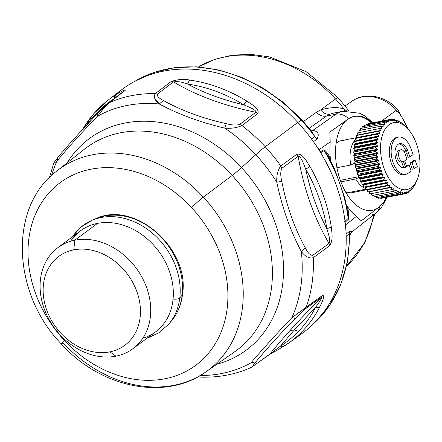 <?xml version="1.0" encoding="UTF-8"?>
<svg xmlns="http://www.w3.org/2000/svg" width="442" height="442" viewBox="0 0 442 442"><rect width="100%" height="100%" fill="white"/><g stroke="black" fill="none" stroke-linecap="round" stroke-linejoin="round"><path stroke-width="0.66" d="M173.076 299.024A6.348 2.873 6.8 0 0 179.8 297.814A65.72 52.863 53.4 0 1 169.01 323.859A65.72 52.863 -126.6 0 0 179.8 297.814A6.348 2.873 -173.2 0 1 173.076 299.024M71.819 237.277L80.676 227.26L92.03 220.293A65.72 52.863 53.4 0 1 153.523 234.177A65.72 52.863 53.4 0 1 179.8 297.814L182.165 295.168A64.786 52.112 53.4 0 1 171.524 320.842A64.786 52.112 -126.6 0 0 182.165 295.168L179.8 297.814A65.72 52.863 -126.6 0 0 153.523 234.177A65.72 52.863 -126.6 0 0 92.03 220.293A65.72 52.863 -126.6 0 0 72.698 236.625M146.921 338.318L159.07 332.721L169.01 323.859L171.524 320.842C177.618 313.439 181.286 304.626 182.529 294.405C190.132 248.896 134.606 199.718 95.643 218.751A64.786 52.112 53.4 0 1 156.264 232.442A64.786 52.112 53.4 0 1 182.165 295.168A5.879 2.658 6.8 0 0 182.529 294.405A5.879 2.658 -173.2 0 1 182.165 295.168A64.786 52.112 -126.6 0 0 156.264 232.442A64.786 52.112 -126.6 0 0 95.643 218.751L92.03 220.293M351.694 232.033L352.081 231.79L349.76 231.105L346.086 234.089A151.612 121.948 -126.6 0 0 345.307 223.652L345.71 224.796L346.158 233.829L345.71 224.796L345.307 223.652A151.612 121.948 -126.6 0 0 319.522 150.838A151.612 121.948 -126.6 0 0 313.29 141.473L319.113 149.689L319.522 150.838L319.113 149.689L330.196 141.921A60.67 33.664 78.8 0 0 330.08 155.131A60.67 33.664 78.8 0 0 330.389 159.037L330.715 160.971L330.389 159.037C328.804 154.567 326.605 151.479 323.793 149.772C326.605 151.479 328.804 154.567 330.389 159.037A60.67 33.664 -101.2 0 1 330.08 155.131A60.67 33.664 -101.2 0 1 330.196 141.921L319.113 149.689L313.29 141.473A151.612 121.948 -126.6 0 0 297.831 122.434A151.612 121.948 -126.6 0 0 115.124 95.19M332.633 165.358L327.765 155.462L324.152 150.628L327.765 155.468L334.312 168.352L338.92 181.176A151.031 121.484 -126.6 0 0 324.152 150.628L320.334 152.849L324.152 150.628A151.031 121.484 53.4 0 1 338.92 181.176L340.771 186.397A151.031 121.484 53.4 0 1 348.152 218.398A151.031 121.484 -126.6 0 0 340.771 186.397L344.788 197.823L347.964 213.293L348.152 218.398L344.683 221.602L348.152 218.398L348.395 219.243L344.893 222.486L348.395 219.243L347.964 213.293L345.235 200.961M347.047 206.077C348.627 210.547 349.075 214.939 348.395 219.243C349.075 214.939 348.627 210.547 347.047 206.077A60.67 33.664 78.8 0 0 356.528 216.287A60.67 33.664 -101.2 0 1 347.047 206.077L346.506 205.248M324.152 150.628L323.793 149.772L324.152 150.628M319.931 151.998L323.793 149.772L319.931 151.998M344.732 197.607L334.577 168.949M361.269 220.878L356.528 216.287L345.71 224.796L356.528 216.287L361.269 220.878L379.706 206.486A15.166 12.144 51.8 0 1 375.904 213.055A15.166 12.144 -128.2 0 0 379.706 206.486L382.435 203.779A47.537 26.376 78.8 0 0 386.562 197.441A47.537 26.376 -101.2 0 1 382.435 203.779A47.78 26.509 78.8 0 0 386.264 197.497A47.78 26.509 -101.2 0 1 382.435 203.779L379.706 206.486L361.269 220.878M349.318 234.21L345.782 236.813L349.318 234.21A151.031 121.484 53.4 0 1 314.555 322.804A151.031 121.484 -126.6 0 0 349.318 234.21L349.771 237.172L349.318 234.21L349.76 231.105L349.318 234.21M295.46 337.804A151.612 121.948 -126.6 0 0 346.086 234.089L349.76 231.105L352.081 231.79L375.904 213.055A15.166 12.144 -128.2 0 1 371.6 215.005M134.992 81.229A151.031 121.484 53.4 0 1 301.157 120.058L297.875 122.478L301.157 120.058A151.031 121.484 53.4 0 1 314.698 136.451L311.223 139.213L314.698 136.451L317.124 138.954L313.522 141.672L317.124 138.954L314.698 136.451L311.687 131.324L314.698 136.451A151.031 121.484 -126.6 0 0 301.157 120.058A3.79 0.304 -42.8 0 1 301.787 119.716L301.787 119.716A3.79 0.304 137.2 0 0 301.157 120.058A151.031 121.484 -126.6 0 0 134.992 81.229M312.671 130.528C318.036 131.02 319.522 133.832 317.124 138.954C319.522 133.827 318.036 131.02 312.671 130.528L335.914 114.224A54.714 30.36 -101.2 0 1 342.716 111.273A54.714 30.36 78.8 0 0 335.914 114.224A15.166 12.254 55 0 1 348.622 118.71A15.166 12.254 -125 0 0 335.914 114.224L312.671 130.528L311.499 131.086L312.632 130.534L311.273 130.804L312.632 130.534M372.44 122.926A47.537 26.376 78.8 0 0 351.749 117.119L348.622 118.71L329.815 132.064L330.196 141.921L329.815 132.064L345.799 120.854A47.78 26.509 78.8 0 0 335.638 157.181A47.78 26.509 78.8 0 0 376.877 208.607A47.78 26.509 -101.2 0 1 352.65 201.767A47.78 26.509 -101.2 0 1 335.638 157.181A47.78 26.509 -101.2 0 1 338.865 131.909A47.78 26.509 -101.2 0 1 345.799 120.854L348.622 118.71L351.749 117.119A47.78 26.509 -101.2 0 1 371.589 123.091A47.78 26.509 78.8 0 0 351.749 117.119A47.537 26.376 -101.2 0 1 372.44 122.926M326.417 116.102L335.914 114.224L326.417 116.102C322.771 116.682 319.422 115.412 316.373 112.296L320.616 109.92C323.356 113.251 326.478 114.666 329.986 114.163L326.417 116.102L309.251 128.29L326.417 116.102L329.986 114.163L333.925 113.008L329.986 114.163C326.478 114.666 323.356 113.251 320.616 109.92C330.992 107.036 338.887 106.853 344.307 109.378L344.749 110.953L344.307 109.378C338.887 106.853 330.992 107.036 320.616 109.92L316.373 112.296C319.422 115.412 322.771 116.682 326.417 116.102M303.427 121.517L316.373 112.296L303.427 121.517M396.463 110.152A38.968 31.343 -126.6 0 0 351.998 101.163A38.968 31.343 53.4 0 1 396.463 110.152A7.586 0.602 -42.8 0 1 397.717 109.467A7.586 0.602 137.2 0 0 396.463 110.152L381.584 121.119L396.463 110.152A38.968 31.343 53.4 0 1 406.855 127.788A38.968 31.343 -126.6 0 0 396.463 110.152M395.772 111.931A7.586 0.602 137.2 0 0 396.933 110.666A7.586 0.602 -42.8 0 1 395.772 111.931M344.307 109.378A124.539 100.174 -126.6 0 0 335.484 98.964A15.166 1.204 -42.8 0 1 337.992 97.588A15.166 1.204 137.2 0 0 335.484 98.964A124.539 100.174 -126.6 0 0 198.464 66.946A124.539 100.174 53.4 0 1 335.484 98.964L320.616 109.92L335.484 98.964A124.539 100.174 53.4 0 1 344.307 109.378L346.561 110.798M373.562 214.9A124.539 100.174 53.4 0 1 346.528 266.145A124.539 100.174 -126.6 0 0 373.562 214.9M411.143 149.004A18.962 10.52 78.8 0 0 398.43 137.119A18.962 10.52 78.8 0 0 391.778 157.761A18.962 10.52 78.8 0 0 405.773 174.325A18.962 10.52 78.8 0 0 408.286 173.187L411.176 171.037L408.286 173.187A18.962 10.52 -101.2 0 1 393.06 162.441A18.962 10.52 -101.2 0 1 395.916 138.258A18.962 10.52 -101.2 0 1 411.143 149.004L413.121 154.59L411.143 149.004M405.773 174.325L403.916 174.689A18.962 10.52 -101.2 0 1 389.921 158.125A18.962 10.52 -101.2 0 1 396.573 137.49L398.43 137.119M409.016 164.927L411.176 171.037L409.016 164.927L407.159 165.291L409.016 164.927L406.662 166.673L409.016 164.927M404.623 160.91L406.662 166.673L404.623 160.91L406.971 159.159L404.623 160.91M405.364 154.623L406.971 159.159L405.364 154.623L408.347 152.402L405.364 154.623M409.955 156.943L408.347 152.402L409.955 156.943L413.121 154.59L409.955 156.943L408.099 157.308L409.955 156.943M400.043 150.192A6.066 3.365 78.8 0 0 396.833 156.098A6.066 3.365 78.8 0 0 401.645 161.982L403.706 167.794A12.326 6.84 -101.2 0 1 403.535 167.883A12.326 6.84 78.8 0 0 403.706 167.794L405.563 167.43A12.326 6.84 -101.2 0 1 404.485 167.816A12.326 6.84 -101.2 0 1 395.391 157.048A12.326 6.84 -101.2 0 1 399.717 143.633A12.326 6.84 -101.2 0 1 407.579 150.324L405.723 150.694L404.176 151.844L405.723 150.694L407.579 150.324L404.574 152.562L407.579 150.324A12.326 6.84 78.8 0 0 397.905 144.512A12.326 6.84 78.8 0 0 396.104 159.739A12.326 6.84 78.8 0 0 405.563 167.43L403.502 161.617A6.066 3.365 -101.2 0 1 399.087 157.518A6.066 3.365 -101.2 0 1 399.944 150.28A6.066 3.365 -101.2 0 1 404.574 152.562A6.066 3.365 78.8 0 0 400.927 149.772A6.066 3.365 78.8 0 0 398.8 156.374A6.066 3.365 78.8 0 0 403.275 161.678A6.066 3.365 78.8 0 0 403.502 161.617L405.563 167.43L403.706 167.794L401.651 161.999A6.066 3.365 -101.2 0 1 401.419 162.043A6.066 3.365 -101.2 0 1 396.944 156.739A6.066 3.365 -101.2 0 1 399.071 150.136L400.927 149.772M406.38 165.872L407.159 165.291L406.38 165.872M408.099 157.308L406.778 153.573L408.099 157.308M405.723 150.694A12.326 6.84 78.8 0 0 398.811 143.932A12.326 6.84 -101.2 0 1 405.723 150.694M413.303 160.722L415.16 160.352L411.999 162.706L410.143 163.07L413.303 160.722L410.143 163.07L411.999 162.706L414.16 168.816L412.303 169.187L410.143 163.07L412.303 169.187L414.16 168.816L411.999 162.706L415.16 160.352L413.303 160.722M417.325 166.468L415.16 160.352L417.325 166.468L414.16 168.816L417.325 166.468M417.557 178.596L416.22 182.121A37.918 21.039 -101.2 0 1 416.209 182.159L416.226 181.993A36.404 20.199 -101.2 0 1 416.01 182.469L415.038 184.773A37.918 21.039 -101.2 0 1 415.021 184.8L415.01 184.419A36.404 20.199 -101.2 0 1 414.762 184.844L413.662 187.132A37.918 21.039 -101.2 0 1 413.646 187.159L413.618 186.557A36.404 20.199 -101.2 0 1 413.342 186.927L412.126 189.176A37.918 21.039 -101.2 0 1 412.104 189.204L412.077 188.386A36.404 20.199 -101.2 0 1 411.767 188.695L410.43 190.894A37.918 21.039 -101.2 0 1 410.408 190.911L410.391 189.889A36.404 20.199 -101.2 0 1 410.06 190.132L408.596 192.259A37.918 21.039 -101.2 0 1 408.574 192.27L408.579 191.049A36.404 20.199 -101.2 0 1 408.231 191.226L406.651 193.253A37.918 21.039 -101.2 0 1 406.623 193.264L406.668 191.856A36.404 20.199 -101.2 0 1 406.297 191.966L404.607 193.878A37.918 21.039 -101.2 0 1 404.579 193.883L404.668 192.292L404.242 192.38L404.668 192.292A36.404 20.199 -101.2 0 1 404.286 192.336L402.48 194.121A37.918 21.039 -101.2 0 1 402.452 194.121A37.918 21.039 78.8 0 0 402.48 194.121L380.816 198.397A37.918 21.039 -101.2 0 1 380.789 198.397L380.429 197.9L380.789 198.397L402.452 194.121L402.607 192.369L402.054 192.474L402.607 192.369A36.404 20.199 -101.2 0 1 402.214 192.342L400.303 193.977A37.918 21.039 -101.2 0 1 400.275 193.977A37.918 21.039 78.8 0 0 400.303 193.977L378.639 198.254A37.918 21.039 -101.2 0 1 378.612 198.248L378.092 197.403L378.612 198.248L400.275 193.977L400.502 192.071L399.783 192.215L400.502 192.071A36.404 20.199 -101.2 0 1 400.485 192.066L402.209 189.474A34.128 18.934 -101.2 0 1 380.628 151.634A34.128 18.934 -101.2 0 1 398.275 122.705A34.128 18.934 -101.2 0 1 419.861 160.545A34.128 18.934 -101.2 0 1 402.209 189.474A34.128 18.934 78.8 0 0 417.557 178.596A34.128 18.934 78.8 0 0 407.712 128.694A34.128 18.934 78.8 0 0 398.275 122.705L394.021 119.423A37.918 21.039 78.8 0 0 393.993 119.423L394.562 120.572A36.404 20.199 78.8 0 0 394.17 120.544L391.844 119.279A37.918 21.039 78.8 0 0 391.816 119.279L392.49 120.578A36.404 20.199 78.8 0 0 392.104 120.616L389.722 119.517L368.053 123.788A37.918 21.039 78.8 0 0 368.026 123.793L389.695 119.522L390.474 120.948A36.404 20.199 78.8 0 0 390.109 121.058L387.673 120.136L366.009 124.406A37.918 21.039 78.8 0 0 365.982 124.417L365.86 125.047L365.982 124.417L387.651 120.147L388.546 121.683A36.404 20.199 78.8 0 0 388.192 121.865L385.722 121.13L364.059 125.401A37.918 21.039 78.8 0 0 364.037 125.418L363.915 126.429L364.037 125.418L385.7 121.141L386.717 122.777A36.404 20.199 78.8 0 0 386.385 123.02L383.894 122.489L362.225 126.76A37.918 21.039 78.8 0 0 362.202 126.782L362.131 128.158L362.202 126.782L383.871 122.506L385.004 124.219A36.404 20.199 78.8 0 0 384.7 124.522L382.197 124.196L360.528 128.473A37.918 21.039 78.8 0 0 360.506 128.495L360.528 130.213L360.506 128.495L382.175 124.224L383.435 125.987A36.404 20.199 78.8 0 0 383.153 126.351L380.65 126.241L358.987 130.517A37.918 21.039 78.8 0 0 358.97 130.545L359.108 132.578L358.97 130.545L380.634 126.268L382.015 128.07A36.404 20.199 78.8 0 0 381.766 128.489L379.28 128.6L357.611 132.871A37.918 21.039 78.8 0 0 357.595 132.904L357.86 134.959A36.404 20.199 78.8 0 0 357.722 135.263A36.404 20.199 -101.2 0 1 357.86 134.959L380.761 130.44A36.404 20.199 78.8 0 0 380.545 130.915L356.423 135.517A37.918 21.039 78.8 0 0 356.407 135.55L356.788 137.6A36.404 20.199 78.8 0 0 356.606 138.125L355.429 138.423A37.918 21.039 78.8 0 0 355.418 138.462L355.909 140.479A36.404 20.199 78.8 0 0 355.766 141.048L354.639 141.562A37.918 21.039 78.8 0 0 354.628 141.6L355.23 143.573A36.404 20.199 78.8 0 0 355.125 144.175L354.064 144.899A37.918 21.039 78.8 0 0 354.059 144.943L354.76 146.838A36.404 20.199 78.8 0 0 354.699 147.473L353.711 148.396A37.918 21.039 78.8 0 0 353.705 148.446L354.506 150.252A36.404 20.199 78.8 0 0 354.478 150.91L353.578 152.026A37.918 21.039 78.8 0 0 353.578 152.076L354.462 153.777A36.404 20.199 78.8 0 0 354.478 154.451L353.672 155.75A37.918 21.039 78.8 0 0 353.672 155.799L354.633 157.374A36.404 20.199 78.8 0 0 354.694 158.059L353.987 159.529A37.918 21.039 78.8 0 0 353.992 159.573L355.025 161.01A36.404 20.199 78.8 0 0 355.119 161.695L354.523 163.319A37.918 21.039 78.8 0 0 354.534 163.369L355.622 164.645A36.404 20.199 78.8 0 0 355.755 165.325L355.274 167.087A37.918 21.039 78.8 0 0 355.285 167.131L356.423 168.242A36.404 20.199 78.8 0 0 356.595 168.91L356.235 170.789A37.918 21.039 78.8 0 0 356.252 170.833L357.418 171.767A36.404 20.199 78.8 0 0 357.628 172.413L357.396 174.391A37.918 21.039 78.8 0 0 357.407 174.435L358.6 175.176A36.404 20.199 78.8 0 0 358.843 175.8L358.738 177.855A37.918 21.039 78.8 0 0 358.755 177.899L359.959 178.441A36.404 20.199 78.8 0 0 360.23 179.038L360.252 181.148A37.918 21.039 78.8 0 0 360.274 181.192L361.473 181.529A36.404 20.199 78.8 0 0 361.771 182.087L361.921 184.237A37.918 21.039 78.8 0 0 361.943 184.275L363.131 184.402A36.404 20.199 78.8 0 0 363.457 184.922L363.733 187.082A37.918 21.039 78.8 0 0 363.755 187.115L364.915 187.038A36.404 20.199 78.8 0 0 365.263 187.507L365.661 189.662A37.918 21.039 78.8 0 0 365.689 189.69L389.711 184.889A36.404 20.199 78.8 0 0 390.082 185.303L389.358 187.673L367.694 191.944A37.918 21.039 78.8 0 0 367.722 191.972L391.695 186.966A36.404 20.199 78.8 0 0 392.076 187.32L391.474 189.64L369.805 193.911A37.918 21.039 78.8 0 0 369.832 193.933L391.502 189.662L393.75 188.728A36.404 20.199 78.8 0 0 394.137 189.021L393.64 191.264L371.976 195.541A37.918 21.039 78.8 0 0 372.004 195.557L393.667 191.287L395.85 190.159A36.404 20.199 78.8 0 0 396.247 190.392L395.85 192.541L374.181 196.817A37.918 21.039 78.8 0 0 374.208 196.828L395.877 192.552L397.971 191.248A36.404 20.199 78.8 0 0 398.375 191.408L398.065 193.447L376.402 197.723A37.918 21.039 78.8 0 0 376.429 197.729L398.093 193.458L400.104 191.977A36.404 20.199 78.8 0 0 400.485 192.066A36.404 20.199 78.8 0 0 400.502 192.071L400.275 193.977L378.612 198.248A37.918 21.039 78.8 0 0 378.639 198.254L400.303 193.977L402.214 192.342A36.404 20.199 78.8 0 0 402.607 192.369L402.452 194.121L380.789 198.397A37.918 21.039 78.8 0 0 380.816 198.397L402.48 194.121L404.286 192.336A36.404 20.199 78.8 0 0 404.668 192.292L404.579 193.883L382.783 198.01L404.579 193.883A37.918 21.039 78.8 0 0 404.607 193.878L406.297 191.966A36.404 20.199 78.8 0 0 406.668 191.856L406.623 193.264L404.839 193.618L406.623 193.264A37.918 21.039 78.8 0 0 406.651 193.253L408.231 191.226A36.404 20.199 78.8 0 0 408.579 191.049L408.574 192.27L407.209 192.541L408.574 192.27A37.918 21.039 78.8 0 0 408.596 192.259L410.06 190.132A36.404 20.199 78.8 0 0 410.391 189.889L410.408 190.911L409.391 191.115L410.408 190.911A37.918 21.039 78.8 0 0 410.43 190.894L411.767 188.695A36.404 20.199 78.8 0 0 412.077 188.386L412.104 189.204L411.375 189.347L412.104 189.204A37.918 21.039 78.8 0 0 412.126 189.176L413.342 186.927A36.404 20.199 78.8 0 0 413.618 186.557L413.646 187.159L413.165 187.253L413.646 187.159A37.918 21.039 78.8 0 0 413.662 187.132L414.762 184.844A36.404 20.199 78.8 0 0 415.01 184.419L415.021 184.8A37.918 21.039 78.8 0 0 415.038 184.773L416.01 182.469A36.404 20.199 78.8 0 0 416.226 181.993L416.209 182.159A37.918 21.039 78.8 0 0 416.226 182.121L417.082 179.828M397.518 137.379A18.962 10.52 78.8 0 0 389.921 158.125A18.962 10.52 78.8 0 0 404.828 174.43M375.777 196.519L376.402 197.723L375.777 196.519M373.496 195.265L374.181 196.817L373.496 195.265M371.274 193.651L371.976 195.541L371.274 193.651M369.175 191.839L369.805 193.911L369.175 191.839L392.076 187.32L369.175 191.839A36.404 20.199 -101.2 0 1 369.037 191.712A36.404 20.199 78.8 0 0 369.175 191.839M367.175 189.822L367.694 191.944L367.175 189.822L390.082 185.303L367.175 189.822A36.404 20.199 -101.2 0 1 366.854 189.463A36.404 20.199 78.8 0 0 367.175 189.822M340.312 180.325L358.799 176.678L340.312 180.325M355.716 178.971L340.887 181.894L355.716 178.971A26.542 14.73 78.8 0 0 365.446 188.491A26.542 14.73 -101.2 0 1 355.716 178.971L358.755 177.518L355.716 178.971M350.771 164.999L354.578 163.175L350.771 164.999L336.937 167.728L350.771 164.999A26.542 14.73 -101.2 0 1 355.65 139.429A26.542 14.73 78.8 0 0 350.771 164.999M344.445 140.827A26.542 14.73 78.8 0 0 336.08 143.423A26.542 14.73 -101.2 0 1 340.837 140.755L379.689 133.081A36.404 20.199 78.8 0 0 379.512 133.606L356.606 138.125A36.404 20.199 -101.2 0 1 356.788 137.6L356.407 135.55L378.076 131.28L379.689 133.081L356.788 137.6M345.694 192.176A26.542 14.73 78.8 0 0 347.506 192.762L365.578 189.198L347.506 192.762A26.542 14.73 -101.2 0 1 345.694 192.176M367.059 189.69L351.114 192.839A26.542 14.73 -101.2 0 1 347.506 192.762M357.595 132.904L379.264 128.628L380.761 130.44L357.86 134.959L357.595 132.904A37.918 21.039 -101.2 0 1 357.611 132.871L379.28 128.6A37.918 21.039 78.8 0 0 379.264 128.628L357.595 132.904M381.866 126.296L383.435 125.987L381.866 126.296M354.639 141.562L355.766 141.048L378.672 136.528L354.639 141.562L376.302 137.285A37.918 21.039 78.8 0 0 376.297 137.329L378.137 139.053A36.404 20.199 78.8 0 0 378.032 139.655L375.728 140.622L354.064 144.899L355.125 144.175L378.032 139.655L355.125 144.175A36.404 20.199 -101.2 0 1 355.23 143.573L378.137 139.053L355.23 143.573L354.628 141.6L376.297 137.329L354.628 141.6A37.918 21.039 -101.2 0 1 354.639 141.562M378.811 135.959A36.404 20.199 78.8 0 0 378.672 136.528L355.766 141.048A36.404 20.199 -101.2 0 1 355.909 140.479L378.811 135.959L355.909 140.479L355.418 138.462L377.081 134.186L378.811 135.959L377.081 134.186L355.418 138.462A37.918 21.039 -101.2 0 1 355.429 138.423L377.092 134.147A37.918 21.039 78.8 0 0 377.081 134.186A37.918 21.039 -101.2 0 1 377.092 134.147L379.512 133.606A36.404 20.199 -101.2 0 1 379.689 133.081L378.076 131.28L356.407 135.55A37.918 21.039 -101.2 0 1 356.423 135.517L378.087 131.241A37.918 21.039 78.8 0 0 378.076 131.28A37.918 21.039 -101.2 0 1 378.087 131.241L380.545 130.915A36.404 20.199 -101.2 0 1 380.761 130.44L379.264 128.628A37.918 21.039 -101.2 0 1 379.28 128.6L381.766 128.489A36.404 20.199 -101.2 0 1 382.015 128.07L379.341 128.594L382.015 128.07L380.634 126.268L358.97 130.545A37.918 21.039 -101.2 0 1 358.987 130.517L380.65 126.241A37.918 21.039 78.8 0 0 380.634 126.268A37.918 21.039 -101.2 0 1 380.65 126.241L383.153 126.351A36.404 20.199 -101.2 0 1 383.435 125.987L382.175 124.224L360.506 128.495A37.918 21.039 -101.2 0 1 360.528 128.473L382.197 124.196A37.918 21.039 78.8 0 0 382.175 124.224A37.918 21.039 -101.2 0 1 382.197 124.196L384.7 124.522A36.404 20.199 -101.2 0 1 385.004 124.219L383.949 124.423L385.004 124.219L383.871 122.506L362.202 126.782A37.918 21.039 -101.2 0 1 362.225 126.76L383.894 122.489A37.918 21.039 78.8 0 0 383.871 122.506A37.918 21.039 -101.2 0 1 383.894 122.489L386.385 123.02A36.404 20.199 -101.2 0 1 386.717 122.777L385.954 122.926L386.717 122.777L385.7 121.141L364.037 125.418A37.918 21.039 -101.2 0 1 364.059 125.401L385.722 121.13A37.918 21.039 78.8 0 0 385.7 121.141A37.918 21.039 -101.2 0 1 385.722 121.13L388.192 121.865A36.404 20.199 -101.2 0 1 388.546 121.683L387.977 121.799L388.546 121.683L387.651 120.147A37.918 21.039 78.8 0 0 387.651 120.147L365.982 124.417A37.918 21.039 -101.2 0 1 366.009 124.406L387.673 120.136A37.918 21.039 -101.2 0 1 387.673 120.136L390.109 121.058A36.404 20.199 -101.2 0 1 390.474 120.948L390.043 121.036L390.474 120.948L389.695 119.522L368.026 123.793A37.918 21.039 -101.2 0 1 368.053 123.788L389.722 119.517A37.918 21.039 78.8 0 0 389.695 119.522A37.918 21.039 -101.2 0 1 389.722 119.517L392.104 120.616A36.404 20.199 -101.2 0 1 392.49 120.578L391.816 119.279L389.993 119.638L391.816 119.279A37.918 21.039 -101.2 0 1 391.844 119.279L394.17 120.544A36.404 20.199 -101.2 0 1 394.562 120.572L393.993 119.423L392.612 119.694L393.993 119.423A37.918 21.039 -101.2 0 1 394.021 119.423L396.275 120.843A36.404 20.199 78.8 0 0 396.275 120.843A36.404 20.199 -101.2 0 1 396.673 120.937A36.404 20.199 78.8 0 0 396.292 120.843A36.404 20.199 -101.2 0 1 396.292 120.843L398.275 122.705A34.128 18.934 78.8 0 0 380.628 151.634A34.128 18.934 78.8 0 0 402.209 189.474L400.485 192.066A36.404 20.199 -101.2 0 1 400.104 191.977L398.093 193.458L376.429 197.729A37.918 21.039 -101.2 0 1 376.402 197.723L398.065 193.447A37.918 21.039 78.8 0 0 398.093 193.458A37.918 21.039 -101.2 0 1 398.065 193.447L398.375 191.408L397.408 191.601L398.375 191.408A36.404 20.199 -101.2 0 1 397.971 191.248L395.877 192.552L374.208 196.828A37.918 21.039 -101.2 0 1 374.181 196.817L395.85 192.541A37.918 21.039 78.8 0 0 395.877 192.552A37.918 21.039 -101.2 0 1 395.85 192.541L396.247 190.392L394.883 190.657L396.247 190.392A36.404 20.199 -101.2 0 1 395.85 190.159L393.667 191.287L372.004 195.557A37.918 21.039 -101.2 0 1 371.976 195.541L393.64 191.264A37.918 21.039 78.8 0 0 393.667 191.287A37.918 21.039 -101.2 0 1 393.64 191.264L394.137 189.021L392.043 189.436L394.137 189.021A36.404 20.199 -101.2 0 1 393.75 188.728L391.502 189.662L369.832 193.933A37.918 21.039 -101.2 0 1 369.805 193.911L391.474 189.64A37.918 21.039 78.8 0 0 391.502 189.662A37.918 21.039 -101.2 0 1 391.474 189.64L392.076 187.32A36.404 20.199 -101.2 0 1 391.695 186.966L367.722 191.972A37.918 21.039 -101.2 0 1 367.694 191.944L389.358 187.673A37.918 21.039 78.8 0 0 389.385 187.701A37.918 21.039 -101.2 0 1 389.358 187.673L390.082 185.303A36.404 20.199 -101.2 0 1 389.711 184.889L365.689 189.69A37.918 21.039 -101.2 0 1 365.661 189.662L365.263 187.507L388.17 182.988L387.33 185.386L365.661 189.662L387.33 185.386A37.918 21.039 78.8 0 0 387.352 185.419A37.918 21.039 -101.2 0 1 387.33 185.386L388.17 182.988L365.263 187.507A36.404 20.199 -101.2 0 1 364.915 187.038L387.822 182.524A36.404 20.199 78.8 0 0 388.17 182.988A36.404 20.199 -101.2 0 1 387.822 182.524L363.755 187.115A37.918 21.039 -101.2 0 1 363.733 187.082L363.457 184.922L386.363 180.402L385.396 182.806L363.733 187.082L385.396 182.806A37.918 21.039 78.8 0 0 385.424 182.844A37.918 21.039 -101.2 0 1 385.396 182.806L386.363 180.402L363.457 184.922A36.404 20.199 -101.2 0 1 363.131 184.402L386.032 179.888A36.404 20.199 78.8 0 0 386.363 180.402A36.404 20.199 -101.2 0 1 386.032 179.888L363.131 184.402L361.943 184.275L383.612 179.999L386.032 179.888L383.612 179.999L361.943 184.275A37.918 21.039 -101.2 0 1 361.921 184.237L361.771 182.087L384.678 177.568L383.59 179.96L361.921 184.237L383.59 179.96A37.918 21.039 78.8 0 0 383.612 179.999A37.918 21.039 -101.2 0 1 383.59 179.96L384.678 177.568L361.771 182.087A36.404 20.199 -101.2 0 1 361.473 181.529L384.374 177.01A36.404 20.199 78.8 0 0 384.678 177.568A36.404 20.199 -101.2 0 1 384.374 177.01L361.473 181.529L360.274 181.192L381.938 176.916L384.374 177.01L381.938 176.916L360.274 181.192A37.918 21.039 -101.2 0 1 360.252 181.148L360.23 179.038L383.131 174.518L381.916 176.877L360.252 181.148L381.916 176.877A37.918 21.039 78.8 0 0 381.938 176.916A37.918 21.039 -101.2 0 1 381.916 176.877L383.131 174.518L360.23 179.038A36.404 20.199 -101.2 0 1 359.959 178.441L382.86 173.921A36.404 20.199 78.8 0 0 383.131 174.518A36.404 20.199 -101.2 0 1 382.86 173.921L359.959 178.441L358.755 177.899L380.418 173.629L382.86 173.921L380.418 173.629L358.755 177.899A37.918 21.039 -101.2 0 1 358.738 177.855L358.843 175.8L381.75 171.286L380.402 173.584L358.738 177.855L380.402 173.584A37.918 21.039 78.8 0 0 380.418 173.629A37.918 21.039 -101.2 0 1 380.402 173.584L381.75 171.286L358.843 175.8A36.404 20.199 -101.2 0 1 358.6 175.176L381.507 170.656A36.404 20.199 78.8 0 0 381.75 171.286A36.404 20.199 -101.2 0 1 381.507 170.656L358.6 175.176L357.407 174.435L379.076 170.164L381.507 170.656L379.076 170.164L357.407 174.435A37.918 21.039 -101.2 0 1 357.396 174.391L357.628 172.413L380.529 167.899L379.059 170.12L357.396 174.391L379.059 170.12A37.918 21.039 78.8 0 0 379.076 170.164A37.918 21.039 -101.2 0 1 379.059 170.12L380.529 167.899L357.628 172.413A36.404 20.199 -101.2 0 1 357.418 171.767L380.324 167.247A36.404 20.199 78.8 0 0 380.529 167.899A36.404 20.199 -101.2 0 1 380.324 167.247L357.418 171.767L356.252 170.833L377.916 166.562L380.324 167.247L377.916 166.562L356.252 170.833A37.918 21.039 -101.2 0 1 356.235 170.789L356.595 168.91L379.501 164.391L377.899 166.512L356.235 170.789L377.899 166.512A37.918 21.039 78.8 0 0 377.916 166.562A37.918 21.039 -101.2 0 1 377.899 166.512L379.501 164.391L356.595 168.91A36.404 20.199 -101.2 0 1 356.423 168.242L379.324 163.722A36.404 20.199 78.8 0 0 379.501 164.391A36.404 20.199 -101.2 0 1 379.324 163.722L356.423 168.242L355.285 167.131L376.954 162.86L379.324 163.722L376.954 162.86L355.285 167.131A37.918 21.039 -101.2 0 1 355.274 167.087L355.755 165.325L378.661 160.805L376.943 162.811L355.274 167.087L376.943 162.811A37.918 21.039 78.8 0 0 376.954 162.86A37.918 21.039 -101.2 0 1 376.943 162.811L378.661 160.805L355.755 165.325A36.404 20.199 -101.2 0 1 355.622 164.645L378.523 160.126A36.404 20.199 78.8 0 0 378.661 160.805A36.404 20.199 -101.2 0 1 378.523 160.126L355.622 164.645L354.534 163.369L376.197 159.092L378.523 160.126L376.197 159.092L354.534 163.369A37.918 21.039 -101.2 0 1 354.523 163.319L355.119 161.695L378.026 157.175L376.192 159.043L354.523 163.319L376.192 159.043A37.918 21.039 78.8 0 0 376.197 159.092A37.918 21.039 -101.2 0 1 376.192 159.043L378.026 157.175L355.119 161.695A36.404 20.199 -101.2 0 1 355.025 161.01L377.927 156.496A36.404 20.199 78.8 0 0 378.026 157.175A36.404 20.199 -101.2 0 1 377.927 156.496L355.025 161.01L353.992 159.573L375.656 155.302L377.927 156.496L375.656 155.302L353.992 159.573A37.918 21.039 -101.2 0 1 353.987 159.529L354.694 158.059L377.595 153.54L375.65 155.252L353.987 159.529L375.65 155.252A37.918 21.039 78.8 0 0 375.656 155.302A37.918 21.039 -101.2 0 1 375.65 155.252L377.595 153.54L354.694 158.059A36.404 20.199 -101.2 0 1 354.633 157.374L377.54 152.86A36.404 20.199 78.8 0 0 377.595 153.54A36.404 20.199 -101.2 0 1 377.54 152.86L354.633 157.374L353.672 155.799L375.335 151.523L377.54 152.86L375.335 151.523L353.672 155.799A37.918 21.039 -101.2 0 1 353.672 155.75L354.478 154.451L377.38 149.932L375.335 151.479L353.672 155.75L375.335 151.479A37.918 21.039 78.8 0 0 375.335 151.523A37.918 21.039 -101.2 0 1 375.335 151.479L377.38 149.932L354.478 154.451A36.404 20.199 -101.2 0 1 354.462 153.777L377.369 149.258A36.404 20.199 78.8 0 0 377.38 149.932A36.404 20.199 -101.2 0 1 377.369 149.258L354.462 153.777L353.578 152.076L375.241 147.799L377.369 149.258L375.241 147.799L353.578 152.076A37.918 21.039 -101.2 0 1 353.578 152.026L354.478 150.91L377.385 146.39L375.241 147.755L353.578 152.026L375.241 147.755A37.918 21.039 78.8 0 0 375.241 147.799A37.918 21.039 -101.2 0 1 375.241 147.755L377.385 146.39L354.478 150.91A36.404 20.199 -101.2 0 1 354.506 150.252L377.407 145.738A36.404 20.199 78.8 0 0 377.385 146.39A36.404 20.199 -101.2 0 1 377.407 145.738L354.506 150.252L353.705 148.446L375.368 144.169L377.407 145.738L375.368 144.169L353.705 148.446A37.918 21.039 -101.2 0 1 353.711 148.396L354.699 147.473L377.601 142.954L375.374 144.125L353.711 148.396L375.374 144.125A37.918 21.039 78.8 0 0 375.368 144.169A37.918 21.039 -101.2 0 1 375.374 144.125L377.601 142.954L354.699 147.473A36.404 20.199 -101.2 0 1 354.76 146.838L377.667 142.324A36.404 20.199 78.8 0 0 377.601 142.954A36.404 20.199 -101.2 0 1 377.667 142.324L354.76 146.838L354.059 144.943L375.722 140.666L377.667 142.324L375.722 140.666L354.059 144.943A37.918 21.039 -101.2 0 1 354.064 144.899L375.728 140.622A37.918 21.039 78.8 0 0 375.722 140.666A37.918 21.039 -101.2 0 1 375.728 140.622L378.032 139.655A36.404 20.199 -101.2 0 1 378.137 139.053L376.297 137.329A37.918 21.039 -101.2 0 1 376.302 137.285L378.672 136.528A36.404 20.199 -101.2 0 1 378.811 135.959M398.402 121.5L396.231 119.953A37.918 21.039 78.8 0 0 396.203 119.942L396.673 120.937L396.203 119.942L395.181 120.147L396.203 119.942A37.918 21.039 -101.2 0 1 396.231 119.953L398.402 121.5A36.404 20.199 -101.2 0 1 398.8 121.666A36.404 20.199 78.8 0 0 398.402 121.5M397.695 120.992L398.424 120.848L398.8 121.666L398.424 120.848L397.695 120.992M402.634 123.887L400.656 122.136A37.918 21.039 78.8 0 0 400.629 122.114L400.927 122.749A36.404 20.199 78.8 0 0 400.529 122.522L398.452 120.859A37.918 21.039 78.8 0 0 398.424 120.848A37.918 21.039 -101.2 0 1 398.452 120.859L400.529 122.522A36.404 20.199 -101.2 0 1 400.927 122.749L400.629 122.114L400.148 122.207L400.629 122.114A37.918 21.039 -101.2 0 1 400.656 122.136L402.634 123.887A36.404 20.199 -101.2 0 1 403.027 124.185A36.404 20.199 78.8 0 0 402.634 123.887M402.529 123.793L403.027 124.185L402.529 123.793M406.651 127.616L404.938 125.727A37.918 21.039 78.8 0 0 404.911 125.699L405.076 125.948A36.404 20.199 78.8 0 0 404.695 125.589L402.828 123.76A37.918 21.039 78.8 0 0 402.8 123.738A37.918 21.039 -101.2 0 1 402.828 123.76L404.695 125.589A36.404 20.199 -101.2 0 1 405.076 125.948L404.911 125.699A37.918 21.039 -101.2 0 1 404.938 125.727L406.651 127.616M407.038 127.998A36.404 20.199 78.8 0 0 406.695 127.611A36.404 20.199 -101.2 0 1 407.038 127.998M73.731 249.868A55.361 44.531 53.4 0 1 136.981 291.947A55.361 44.531 53.4 0 1 109.848 351.86A55.361 44.531 53.4 0 1 46.603 309.776A55.361 44.531 53.4 0 1 73.731 249.868A55.361 44.531 -126.6 0 0 46.603 309.776A55.361 44.531 -126.6 0 0 109.848 351.86L115.942 356.158A62.946 50.631 53.4 0 1 44.029 308.312A62.946 50.631 53.4 0 1 74.875 240.194L73.731 249.868L74.875 240.194A62.946 50.631 53.4 0 1 146.788 288.04A62.946 50.631 53.4 0 1 115.942 356.158L109.848 351.86A55.361 44.531 -126.6 0 0 136.981 291.947A55.361 44.531 -126.6 0 0 73.731 249.868M57.858 247.653L80.461 230.857A62.946 50.631 53.4 0 1 97.478 223.392L74.875 240.194A62.946 50.631 -126.6 0 0 57.858 247.653A62.946 50.631 -126.6 0 0 48.62 318.688A62.946 50.631 -126.6 0 0 115.942 356.158A62.946 50.631 -126.6 0 0 132.959 348.694A62.946 50.631 -126.6 0 0 142.197 277.664A62.946 50.631 -126.6 0 0 74.875 240.194L97.478 223.392A62.946 50.631 53.4 0 1 164.794 260.863A62.946 50.631 53.4 0 1 155.562 331.898L132.959 348.694M142.777 338.301A62.946 50.631 -126.6 0 0 168.479 268.813A62.946 50.631 -126.6 0 0 97.478 223.392A62.946 50.631 -126.6 0 0 70.637 241.249M191.635 207.685A113.732 91.483 53.4 0 1 205.016 357.136A113.732 91.483 53.4 0 1 64.278 340.279A113.732 91.483 53.4 0 1 50.896 190.828A113.732 91.483 53.4 0 1 191.635 207.685A113.732 91.483 -126.6 0 0 50.896 190.828A113.732 91.483 -126.6 0 0 64.278 340.279A11.376 0.906 137.2 0 0 61.355 343.981A11.376 0.906 137.2 0 0 63.239 342.948A125.108 100.627 -126.6 0 0 205.989 371.816A125.108 100.627 -126.6 0 0 203.337 197.093A11.376 0.906 137.2 0 0 191.635 207.685A11.376 0.906 -42.8 0 1 203.337 197.093A125.108 100.627 -126.6 0 0 56.764 171.06A125.108 100.627 53.4 0 1 203.337 197.093A125.108 100.627 53.4 0 1 205.989 371.816C165.485 401.364 100.699 387.916 61.355 343.981A11.376 0.906 -42.8 0 1 64.278 340.279A113.732 91.483 -126.6 0 0 205.016 357.136A113.732 91.483 -126.6 0 0 191.635 207.685M84.4 149.23A126.141 101.461 53.4 0 1 232.183 175.48L203.337 197.093L232.183 175.48A126.141 101.461 -126.6 0 0 84.4 149.23L56.764 171.06C8.337 207.016 12.011 293.306 61.355 343.981M241.525 167.612A18.962 1.508 -42.8 0 1 232.183 175.48A126.141 101.461 53.4 0 1 234.857 351.65A126.141 101.461 -126.6 0 0 232.183 175.48A18.962 1.508 137.2 0 0 241.525 167.612A131.688 105.925 -126.6 0 0 67.101 162.899A131.688 105.925 53.4 0 1 241.525 167.612L255.813 154.694L241.525 167.612A131.688 105.925 53.4 0 1 216.784 364.274A131.688 105.925 -126.6 0 0 241.525 167.612M58.504 156.799L57.941 157.363L56.88 161.231A145.468 117.008 -126.6 0 0 51.559 175.524A145.468 117.008 53.4 0 1 56.88 161.231C67.333 148.33 80.947 133.313 97.726 116.163A145.468 117.008 53.4 0 1 159.341 104.008C178.115 114.141 199.894 122.18 224.685 128.125A145.468 117.008 53.4 0 1 255.813 154.694A145.468 117.008 -126.6 0 0 224.685 128.125C231.426 128.666 237.155 127.81 241.879 125.556A151.02 121.473 53.4 0 1 265.233 146.766A18.962 1.508 137.2 0 0 255.813 154.694A18.962 1.508 -42.8 0 1 265.233 146.766A151.02 121.473 -126.6 0 0 241.879 125.556C237.155 127.81 231.426 128.666 224.685 128.125L226.31 123.694C232.094 125.213 236.575 125.44 239.757 124.379L241.879 125.556L239.757 124.379L255.796 112.279L257.913 113.456L241.879 125.556L257.913 113.456L255.796 112.279C256.708 109.798 248.072 106.82 243.807 104.82L247.023 101.196C251.045 104.102 259.697 108.389 257.913 113.456C259.697 108.389 251.045 104.102 247.023 101.196A7.586 2.011 121.5 0 0 243.807 104.82A149.153 119.97 -126.6 0 0 187.64 84.09A7.586 3.53 -82 0 1 190.021 80.157A151.374 121.76 53.4 0 1 247.023 101.196A151.374 121.76 -126.6 0 0 190.021 80.157C184.662 78.77 178.402 79.206 171.242 81.466C178.397 79.206 184.657 78.77 190.021 80.157M187.657 84.046L187.64 84.09C182.447 81.985 177.723 81.256 173.468 81.892L171.242 81.466L173.468 81.892L157.518 94.024L155.291 93.594L171.242 81.466L155.291 93.594L157.518 94.024L173.468 81.892C196.287 95.527 223.729 105.655 255.796 112.279L239.757 124.379C236.575 125.44 232.094 125.213 226.31 123.694C202.287 118.257 181.314 110.511 163.374 100.467C158.684 98.118 156.733 95.969 157.518 94.024C156.733 95.969 158.684 98.118 163.374 100.467L159.341 104.008C154.678 100.34 153.33 96.864 155.291 93.594A151.02 121.473 -126.6 0 0 109.262 102.677L97.837 113.395L97.726 116.163L97.837 113.395M224.685 128.125C199.894 122.18 178.115 114.141 159.341 104.008L163.374 100.467C181.314 110.511 202.287 118.257 226.31 123.694L224.685 128.125M123.395 91.776C124.324 90.682 117.478 95.908 114.417 98.538L115.71 94.815C118.881 92.732 126.832 88.394 125.042 90.577L109.262 102.677C105.345 106.334 101.5 110.831 97.726 116.163C101.5 110.831 105.345 106.334 109.262 102.677L125.042 90.577C126.837 88.394 118.881 92.732 115.71 94.815A7.586 4.497 57.7 0 0 114.417 98.538A149.153 119.97 -126.6 0 0 96.367 113.29A149.153 119.97 -126.6 0 0 86.599 125.185A149.153 119.97 53.4 0 1 96.367 113.29L96.616 114.622L96.367 113.29A149.153 119.97 53.4 0 1 114.417 98.538C117.478 95.908 124.324 90.682 123.395 91.776L125.042 90.577M252.084 366.921L253.73 365.722C252.476 366.341 253.211 365.048 255.929 361.832C265.968 349.578 279.084 335.113 295.267 318.428L291.836 317.754L322.389 295.521C325.776 295.007 321.549 303.195 319.831 306.803A151.374 121.76 53.4 0 1 289.096 342.804L302.223 333.345A151.612 121.948 53.4 0 0 346.086 234.089A151.612 121.948 53.4 0 0 345.307 223.652A151.612 121.948 53.4 0 0 319.522 150.838A151.612 121.948 53.4 0 0 313.29 141.473A151.612 121.948 53.4 0 0 297.831 122.434L265.233 146.766L297.831 122.434A151.612 121.948 53.4 0 0 121.346 90.002L108.505 99.842A151.374 121.76 53.4 0 1 115.71 94.815A151.374 121.76 -126.6 0 0 108.505 99.842A151.374 121.76 -126.6 0 0 82.66 129.412M284.2 346.114A151.374 121.76 -126.6 0 0 289.096 342.804A151.374 121.76 53.4 0 1 284.2 346.114A7.586 4.497 -122.3 0 1 284.068 346.202A7.586 4.497 -122.3 0 1 280.443 346.147A149.153 119.97 -126.6 0 0 298.494 331.395A149.153 119.97 -126.6 0 0 315.544 307.411A7.586 4.193 27.2 0 0 319.831 306.803L315.544 307.411C317.92 304.063 323.008 297.03 321.323 297.322L322.389 295.521L321.323 297.322C309.792 309.096 299.4 320.113 290.145 330.378C299.4 320.113 309.792 309.096 321.323 297.322C323.008 297.03 317.92 304.068 315.544 307.411L294.278 330.019L290.145 330.378L294.278 330.019L280.443 346.147L269.863 354.103C275.515 347.053 282.278 339.147 290.145 330.378C282.278 339.147 275.515 347.053 269.863 354.103L280.471 346.163M269.863 354.103L253.73 365.722L269.863 354.103L277.653 349.987L289.096 342.804A151.374 121.76 -126.6 0 0 319.831 306.803C321.544 303.201 325.776 295.007 322.389 295.521L306.201 307.201A151.02 121.473 -126.6 0 0 313.29 257.675C309.185 258.725 305.195 256.653 301.317 251.454L305.356 247.912C307.87 253.051 310.361 255.515 312.82 255.305C310.361 255.515 307.87 253.051 305.356 247.912C294.411 227.962 286.543 205.751 281.758 181.281C280.35 175.33 280.427 170.977 281.985 168.231L298.162 156.28C303.764 188.778 314.058 217.834 329.03 243.448L312.82 255.305L313.29 257.675L329.5 245.813C333.671 239.824 331.715 232.133 331.268 226.845C331.715 232.133 333.671 239.824 329.5 245.813L329.03 243.448L329.5 245.813L313.29 257.675L312.82 255.305L329.03 243.448C331.097 240.509 328.052 233.232 326.815 228.625C328.052 233.232 331.097 240.509 329.03 243.448C314.058 217.834 303.77 188.778 298.162 156.28C301.157 155.96 303.776 164.673 305.759 169.159C310.267 190.756 317.284 210.574 326.815 228.625A149.153 119.97 -126.6 0 0 305.759 169.159C303.77 164.667 301.157 155.96 298.162 156.28L281.985 168.231L280.825 165.999L297.002 154.048L298.162 156.28L297.002 154.048C303.09 153.457 306.925 162.131 309.897 166.49L305.759 169.159A7.586 0.663 -29.8 0 0 309.897 166.49A151.374 121.76 53.4 0 1 331.268 226.845A7.586 2.486 171.4 0 1 326.815 228.625L326.831 228.625M321.323 297.322L305.135 309.002L321.323 297.322M123.727 91.477L109.262 102.677A151.02 121.473 53.4 0 1 155.291 93.594M154.556 98.041L159.341 104.008A145.468 117.008 -126.6 0 0 97.726 116.163C80.947 133.313 67.333 148.33 56.88 161.231L55.139 162.396L56.88 161.231L57.941 157.363L54.709 161.551L53.659 163.579M187.64 84.09A149.153 119.97 53.4 0 1 243.807 104.82C222.718 99.837 204 92.925 187.64 84.09C204 92.925 222.718 99.837 243.807 104.82C248.072 106.82 256.714 109.798 255.796 112.279C223.729 105.655 196.287 95.527 173.468 81.892C177.723 81.256 182.452 81.985 187.64 84.09M331.268 226.845A151.374 121.76 -126.6 0 0 309.897 166.49C306.925 162.142 303.09 153.457 297.002 154.048L280.825 165.999C277.753 169.966 276.416 175.391 276.819 182.27L281.758 181.281L276.819 182.27C276.416 175.391 277.753 169.966 280.825 165.999L281.985 168.231C280.427 170.977 280.35 175.33 281.758 181.281C286.543 205.751 294.411 227.967 305.356 247.912L301.317 251.454A145.468 117.008 53.4 0 1 291.836 317.754A145.468 117.008 -126.6 0 0 301.317 251.454C305.195 256.653 309.185 258.725 313.29 257.675A151.02 121.473 53.4 0 1 306.201 307.201L291.836 317.754C275.316 335.163 261.703 350.18 250.99 362.816A145.468 117.008 53.4 0 1 200.215 375.518A145.468 117.008 -126.6 0 0 250.99 362.816L255.929 361.832L250.99 362.816L251.106 367.506L250.99 362.816C261.703 350.18 275.316 335.163 291.836 317.754L295.267 318.428L305.135 309.002L295.267 318.428C279.084 335.113 265.968 349.578 255.929 361.832C253.211 365.042 252.476 366.341 253.73 365.722L269.09 354.793M306.201 307.201L305.135 309.002M280.825 165.999A151.02 121.473 -126.6 0 0 265.233 146.766A151.02 121.473 53.4 0 1 280.825 165.999M197.789 376.882L200.519 377.12L197.789 376.882M298.494 331.395A149.153 119.97 53.4 0 1 280.443 346.147L294.278 330.019L298.494 331.395L294.278 330.019L315.544 307.411A149.153 119.97 53.4 0 1 298.494 331.395M276.819 182.27A145.468 117.008 -126.6 0 0 255.813 154.694A145.468 117.008 53.4 0 1 276.819 182.27C282.101 207.552 290.267 230.613 301.317 251.454C290.267 230.613 282.101 207.552 276.819 182.27M197.729 376.916L200.519 377.12C218.492 377.695 235.354 374.49 251.106 367.506L251.167 367.479M305.759 169.159A149.153 119.97 53.4 0 1 326.815 228.625C317.284 210.574 310.267 190.756 305.759 169.159M311.687 131.324L301.787 119.716L283.372 102.411L263.051 88.107L241.398 77.217L219.028 70.051L196.563 66.83L174.64 67.648L153.893 72.505L134.921 81.267M352.081 231.79C351.351 233.144 350.583 231.614 349.771 237.166L347.379 262.067L340.539 285.162L329.456 305.665L314.5 322.864M333.931 113.008L342.716 111.273L359.898 113.29L365.075 116.091L372.998 122.815M387.198 197.314L381.496 207.403L375.904 213.055M345.174 105.931L351.998 101.163C365.109 91.643 385.546 95.842 397.717 109.467L408.651 129.755M198.441 66.946L214.652 59.377L232.288 55.145L250.785 54.333L269.603 56.913L306.135 71.687L337.992 97.588L348.882 110.771M346.522 266.167L364.805 242.713L374.982 213.779M401.419 162.043L403.275 161.678M407.712 128.694L405.994 126.848M108.505 99.842L93.875 113.561L82.052 130.07M108.268 103.268C108.489 102.909 103.748 107.113 97.638 113.555C81.45 130.407 68.217 145.004 57.941 157.363M251.106 367.506L252.962 366.412M49.394 177.612L53.659 163.584M205.989 371.816L234.857 351.65"/></g></svg>
